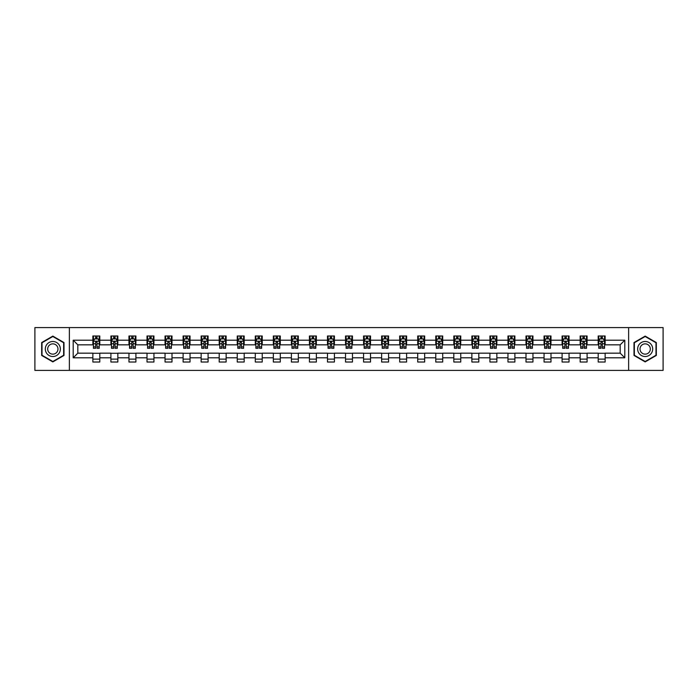<?xml version="1.0" encoding="UTF-8"?>
<svg xmlns="http://www.w3.org/2000/svg" width="698" height="698" viewBox="0 0 698 698"><rect width="100%" height="100%" fill="white"/><g stroke="black" fill="none" stroke-linecap="round" stroke-linejoin="round"><path stroke-width="1.05" d="M628.628 370.402L663.1 370.402L663.1 327.598L628.628 327.598L628.628 370.402L69.372 370.402L69.372 327.598L34.9 327.598L34.9 370.402L69.372 370.402M628.628 327.598L69.372 327.598M605.14 340.205L605.14 335.982L598.195 335.982L598.195 340.205L587.088 340.205L587.088 335.982L580.151 335.982L580.151 340.205L569.045 340.205L569.045 335.982L562.099 335.982L562.099 340.205L550.992 340.205L550.992 335.982L544.056 335.982L544.056 340.205L532.949 340.205L532.949 335.982L526.004 335.982L526.004 340.205L514.897 340.205L514.897 335.982L507.961 335.982L507.961 340.205L496.854 340.205L496.854 335.982L489.909 335.982L489.909 340.205L478.802 340.205L478.802 335.982L471.865 335.982L471.865 340.205L460.759 340.205L460.759 335.982L453.813 335.982L453.813 340.205L442.707 340.205L442.707 335.982L435.77 335.982L435.77 340.205L424.663 340.205L424.663 335.982L417.718 335.982L417.718 340.205L406.611 340.205L406.611 335.982L399.675 335.982L399.675 340.205L388.568 340.205L388.568 335.982L381.623 335.982L381.623 340.205L370.516 340.205L370.516 335.982L363.579 335.982L363.579 340.205L352.473 340.205L352.473 335.982L345.527 335.982L345.527 340.205L334.421 340.205L334.421 335.982L327.484 335.982L327.484 340.205L316.377 340.205L316.377 335.982L309.432 335.982L309.432 340.205L298.325 340.205L298.325 335.982L291.389 335.982L291.389 340.205L280.282 340.205L280.282 335.982L273.337 335.982L273.337 340.205L262.23 340.205L262.23 335.982L255.294 335.982L255.294 340.205L244.187 340.205L244.187 335.982L237.241 335.982L237.241 340.205L226.135 340.205L226.135 335.982L219.198 335.982L219.198 340.205L208.091 340.205L208.091 335.982L201.146 335.982L201.146 340.205L190.039 340.205L190.039 335.982L183.103 335.982L183.103 340.205L171.996 340.205L171.996 335.982L165.051 335.982L165.051 340.205L153.944 340.205L153.944 335.982L147.008 335.982L147.008 340.205L135.901 340.205L135.901 335.982L128.956 335.982L128.956 340.205L117.849 340.205L117.849 335.982L110.912 335.982L110.912 340.205L99.805 340.205L99.805 335.982L92.86 335.982L92.86 340.205L73.194 340.205L73.194 357.795L77.818 353.162L92.86 353.162L92.86 362.018L99.805 362.018L99.805 353.162L110.912 353.162L110.912 362.018L117.849 362.018L117.849 353.162L128.956 353.162L128.956 362.018L135.901 362.018L135.901 353.162L147.008 353.162L147.008 362.018L153.944 362.018L153.944 353.162L165.051 353.162L165.051 362.018L171.996 362.018L171.996 353.162L183.103 353.162L183.103 362.018L190.039 362.018L190.039 353.162L201.146 353.162L201.146 362.018L208.091 362.018L208.091 353.162L219.198 353.162L219.198 362.018L226.135 362.018L226.135 353.162L237.241 353.162L237.241 362.018L244.187 362.018L244.187 353.162L255.294 353.162L255.294 362.018L262.23 362.018L262.23 353.162L273.337 353.162L273.337 362.018L280.282 362.018L280.282 353.162L291.389 353.162L291.389 362.018L298.325 362.018L298.325 353.162L309.432 353.162L309.432 362.018L316.377 362.018L316.377 353.162L327.484 353.162L327.484 362.018L334.421 362.018L334.421 353.162L345.527 353.162L345.527 362.018L352.473 362.018L352.473 353.162L363.579 353.162L363.579 362.018L370.516 362.018L370.516 353.162L381.623 353.162L381.623 362.018L388.568 362.018L388.568 353.162L399.675 353.162L399.675 362.018L406.611 362.018L406.611 353.162L417.718 353.162L417.718 362.018L424.663 362.018L424.663 353.162L435.77 353.162L435.77 362.018L442.707 362.018L442.707 353.162L453.813 353.162L453.813 362.018L460.759 362.018L460.759 353.162L471.865 353.162L471.865 362.018L478.802 362.018L478.802 353.162L489.909 353.162L489.909 362.018L496.854 362.018L496.854 353.162L507.961 353.162L507.961 362.018L514.897 362.018L514.897 353.162L526.004 353.162L526.004 362.018L532.949 362.018L532.949 353.162L544.056 353.162L544.056 362.018L550.992 362.018L550.992 353.162L562.099 353.162L562.099 362.018L569.045 362.018L569.045 353.162L580.151 353.162L580.151 362.018L587.088 362.018L587.088 353.162L598.195 353.162L598.195 362.018L605.14 362.018L605.14 353.162L620.182 353.162L620.182 344.838L605.14 344.838L605.14 340.205L624.806 340.205L624.806 357.795L605.14 357.795M598.195 357.795L587.088 357.795M580.151 357.795L569.045 357.795M562.099 357.795L550.992 357.795M544.056 357.795L532.949 357.795M526.004 357.795L514.897 357.795M507.961 357.795L496.854 357.795M489.909 357.795L478.802 357.795M471.865 357.795L460.759 357.795M453.813 357.795L442.707 357.795M435.77 357.795L424.663 357.795M417.718 357.795L406.611 357.795M399.675 357.795L388.568 357.795M381.623 357.795L370.516 357.795M363.579 357.795L352.473 357.795M345.527 357.795L334.421 357.795M327.484 357.795L316.377 357.795M309.432 357.795L298.325 357.795M291.389 357.795L280.282 357.795M273.337 357.795L262.23 357.795M255.294 357.795L244.187 357.795M237.241 357.795L226.135 357.795M219.198 357.795L208.091 357.795M201.146 357.795L190.039 357.795M183.103 357.795L171.996 357.795M165.051 357.795L153.944 357.795M147.008 357.795L135.901 357.795M128.956 357.795L117.849 357.795M110.912 357.795L99.805 357.795M92.86 357.795L73.194 357.795M598.195 340.205L598.195 344.838L587.088 344.838L587.088 340.205M580.151 340.205L580.151 344.838L569.045 344.838L569.045 340.205M562.099 340.205L562.099 344.838L550.992 344.838L550.992 340.205M544.056 340.205L544.056 344.838L532.949 344.838L532.949 340.205M526.004 340.205L526.004 344.838L514.897 344.838L514.897 340.205M507.961 340.205L507.961 344.838L496.854 344.838L496.854 340.205M489.909 340.205L489.909 344.838L478.802 344.838L478.802 340.205M471.865 340.205L471.865 344.838L460.759 344.838L460.759 340.205M453.813 340.205L453.813 344.838L442.707 344.838L442.707 340.205M435.77 340.205L435.77 344.838L424.663 344.838L424.663 340.205M417.718 340.205L417.718 344.838L406.611 344.838L406.611 340.205M399.675 340.205L399.675 344.838L388.568 344.838L388.568 340.205M381.623 340.205L381.623 344.838L370.516 344.838L370.516 340.205M363.579 340.205L363.579 344.838L352.473 344.838L352.473 340.205M345.527 340.205L345.527 344.838L334.421 344.838L334.421 340.205M327.484 340.205L327.484 344.838L316.377 344.838L316.377 340.205M309.432 340.205L309.432 344.838L298.325 344.838L298.325 340.205M291.389 340.205L291.389 344.838L280.282 344.838L280.282 340.205M273.337 340.205L273.337 344.838L262.23 344.838L262.23 340.205M255.294 340.205L255.294 344.838L244.187 344.838L244.187 340.205M237.241 340.205L237.241 344.838L226.135 344.838L226.135 340.205M219.198 340.205L219.198 344.838L208.091 344.838L208.091 340.205M201.146 340.205L201.146 344.838L190.039 344.838L190.039 340.205M183.103 340.205L183.103 344.838L171.996 344.838L171.996 340.205M165.051 340.205L165.051 344.838L153.944 344.838L153.944 340.205M147.008 340.205L147.008 344.838L135.901 344.838L135.901 340.205M128.956 340.205L128.956 344.838L117.849 344.838L117.849 340.205M110.912 340.205L110.912 344.838L99.805 344.838L99.805 340.205M92.86 340.205L92.86 344.838L77.818 344.838L73.194 340.205M77.818 344.838L77.818 353.162M624.806 357.795L620.182 353.162M620.182 344.838L624.806 340.205M92.86 338.879L93.436 338.879M95.635 338.879L97.022 338.879M99.221 338.879L99.805 338.879M92.86 344.716L93.436 344.716M95.635 344.716L97.022 344.716M99.221 344.716L99.805 344.716M92.86 353.284L99.805 353.284M92.86 359.121L99.805 359.121M110.912 353.284L117.849 353.284M110.912 359.121L117.849 359.121M110.912 338.879L111.488 338.879M113.687 338.879L115.074 338.879M117.273 338.879L117.849 338.879M110.912 344.716L111.488 344.716M113.687 344.716L115.074 344.716M117.273 344.716L117.849 344.716M128.956 353.284L135.901 353.284M128.956 359.121L135.901 359.121M128.956 338.879L129.531 338.879M131.73 338.879L133.117 338.879M135.316 338.879L135.901 338.879M128.956 344.716L129.531 344.716M131.73 344.716L133.117 344.716M135.316 344.716L135.901 344.716M147.008 353.284L153.944 353.284M147.008 359.121L153.944 359.121M147.008 338.879L147.583 338.879M149.782 338.879L151.169 338.879M153.368 338.879L153.944 338.879M147.008 344.716L147.583 344.716M149.782 344.716L151.169 344.716M153.368 344.716L153.944 344.716M165.051 353.284L171.996 353.284M165.051 359.121L171.996 359.121M165.051 338.879L165.627 338.879M167.825 338.879L169.213 338.879M171.411 338.879L171.996 338.879M165.051 344.716L165.627 344.716M167.825 344.716L169.213 344.716M171.411 344.716L171.996 344.716M183.103 353.284L190.039 353.284M183.103 359.121L190.039 359.121M183.103 338.879L183.679 338.879M185.877 338.879L187.265 338.879M189.463 338.879L190.039 338.879M183.103 344.716L183.679 344.716M185.877 344.716L187.265 344.716M189.463 344.716L190.039 344.716M201.146 353.284L208.091 353.284M201.146 359.121L208.091 359.121M201.146 338.879L201.722 338.879M203.921 338.879L205.308 338.879M207.507 338.879L208.091 338.879M201.146 344.716L201.722 344.716M203.921 344.716L205.308 344.716M207.507 344.716L208.091 344.716M219.198 353.284L226.135 353.284M219.198 359.121L226.135 359.121M219.198 338.879L219.774 338.879M221.973 338.879L223.36 338.879M225.559 338.879L226.135 338.879M219.198 344.716L219.774 344.716M221.973 344.716L223.36 344.716M225.559 344.716L226.135 344.716M237.241 353.284L244.187 353.284M237.241 359.121L244.187 359.121M237.241 338.879L237.817 338.879M240.016 338.879L241.412 338.879M243.602 338.879L244.187 338.879M237.241 344.716L237.817 344.716M240.016 344.716L241.412 344.716M243.602 344.716L244.187 344.716M255.294 353.284L262.23 353.284M255.294 359.121L262.23 359.121M255.294 338.879L255.869 338.879M258.068 338.879L259.455 338.879M261.654 338.879L262.23 338.879M255.294 344.716L255.869 344.716M258.068 344.716L259.455 344.716M261.654 344.716L262.23 344.716M273.337 353.284L280.282 353.284M273.337 359.121L280.282 359.121M273.337 338.879L273.913 338.879M276.111 338.879L277.507 338.879M279.697 338.879L280.282 338.879M273.337 344.716L273.913 344.716M276.111 344.716L277.507 344.716M279.697 344.716L280.282 344.716M291.389 353.284L298.325 353.284M291.389 359.121L298.325 359.121M291.389 338.879L291.965 338.879M294.163 338.879L295.551 338.879M297.749 338.879L298.325 338.879M291.389 344.716L291.965 344.716M294.163 344.716L295.551 344.716M297.749 344.716L298.325 344.716M309.432 353.284L316.377 353.284M309.432 359.121L316.377 359.121M309.432 338.879L310.008 338.879M312.207 338.879L313.603 338.879M315.793 338.879L316.377 338.879M309.432 344.716L310.008 344.716M312.207 344.716L313.603 344.716M315.793 344.716L316.377 344.716M327.484 353.284L334.421 353.284M327.484 359.121L334.421 359.121M327.484 338.879L328.06 338.879M330.259 338.879L331.646 338.879M333.845 338.879L334.421 338.879M327.484 344.716L328.06 344.716M330.259 344.716L331.646 344.716M333.845 344.716L334.421 344.716M345.527 353.284L352.473 353.284M345.527 359.121L352.473 359.121M345.527 338.879L346.112 338.879M348.302 338.879L349.698 338.879M351.888 338.879L352.473 338.879M345.527 344.716L346.112 344.716M348.302 344.716L349.698 344.716M351.888 344.716L352.473 344.716M363.579 353.284L370.516 353.284M363.579 359.121L370.516 359.121M363.579 338.879L364.155 338.879M366.354 338.879L367.741 338.879M369.94 338.879L370.516 338.879M363.579 344.716L364.155 344.716M366.354 344.716L367.741 344.716M369.94 344.716L370.516 344.716M381.623 353.284L388.568 353.284M381.623 359.121L388.568 359.121M381.623 338.879L382.207 338.879M384.397 338.879L385.793 338.879M387.992 338.879L388.568 338.879M381.623 344.716L382.207 344.716M384.397 344.716L385.793 344.716M387.992 344.716L388.568 344.716M399.675 353.284L406.611 353.284M399.675 359.121L406.611 359.121M399.675 338.879L400.251 338.879M402.449 338.879L403.837 338.879M406.035 338.879L406.611 338.879M399.675 344.716L400.251 344.716M402.449 344.716L403.837 344.716M406.035 344.716L406.611 344.716M417.718 353.284L424.663 353.284M417.718 359.121L424.663 359.121M417.718 338.879L418.303 338.879M420.493 338.879L421.889 338.879M424.087 338.879L424.663 338.879M417.718 344.716L418.303 344.716M420.493 344.716L421.889 344.716M424.087 344.716L424.663 344.716M435.77 353.284L442.707 353.284M435.77 359.121L442.707 359.121M435.77 338.879L436.346 338.879M438.545 338.879L439.932 338.879M442.131 338.879L442.707 338.879M435.77 344.716L436.346 344.716M438.545 344.716L439.932 344.716M442.131 344.716L442.707 344.716M453.813 353.284L460.759 353.284M453.813 359.121L460.759 359.121M453.813 338.879L454.398 338.879M456.588 338.879L457.984 338.879M460.183 338.879L460.759 338.879M453.813 344.716L454.398 344.716M456.588 344.716L457.984 344.716M460.183 344.716L460.759 344.716M471.865 353.284L478.802 353.284M471.865 359.121L478.802 359.121M471.865 338.879L472.441 338.879M474.64 338.879L476.027 338.879M478.226 338.879L478.802 338.879M471.865 344.716L472.441 344.716M474.64 344.716L476.027 344.716M478.226 344.716L478.802 344.716M489.909 353.284L496.854 353.284M489.909 359.121L496.854 359.121M489.909 338.879L490.493 338.879M492.692 338.879L494.079 338.879M496.278 338.879L496.854 338.879M489.909 344.716L490.493 344.716M492.692 344.716L494.079 344.716M496.278 344.716L496.854 344.716M507.961 353.284L514.897 353.284M507.961 359.121L514.897 359.121M507.961 338.879L508.537 338.879M510.735 338.879L512.123 338.879M514.321 338.879L514.897 338.879M507.961 344.716L508.537 344.716M510.735 344.716L512.123 344.716M514.321 344.716L514.897 344.716M526.004 353.284L532.949 353.284M526.004 359.121L532.949 359.121M526.004 338.879L526.589 338.879M528.787 338.879L530.175 338.879M532.373 338.879L532.949 338.879M526.004 344.716L526.589 344.716M528.787 344.716L530.175 344.716M532.373 344.716L532.949 344.716M544.056 353.284L550.992 353.284M544.056 359.121L550.992 359.121M544.056 338.879L544.632 338.879M546.831 338.879L548.218 338.879M550.417 338.879L550.992 338.879M544.056 344.716L544.632 344.716M546.831 344.716L548.218 344.716M550.417 344.716L550.992 344.716M562.099 353.284L569.045 353.284M562.099 359.121L569.045 359.121M562.099 338.879L562.684 338.879M564.883 338.879L566.27 338.879M568.469 338.879L569.045 338.879M562.099 344.716L562.684 344.716M564.883 344.716L566.27 344.716M568.469 344.716L569.045 344.716M580.151 353.284L587.088 353.284M580.151 359.121L587.088 359.121M580.151 338.879L580.727 338.879M582.926 338.879L584.313 338.879M586.512 338.879L587.088 338.879M580.151 344.716L580.727 344.716M582.926 344.716L584.313 344.716M586.512 344.716L587.088 344.716M598.195 353.284L605.14 353.284M598.195 359.121L605.14 359.121M598.195 338.879L598.779 338.879M600.978 338.879L602.365 338.879M604.564 338.879L605.14 338.879M598.195 344.716L598.779 344.716M600.978 344.716L602.365 344.716M604.564 344.716L605.14 344.716M52.83 361.896L63.998 355.448L63.998 342.552L52.83 336.104L41.671 342.552L41.671 355.448L52.83 361.896M656.329 342.552L645.17 336.104L634.002 342.552L634.002 355.448L645.17 361.896L656.329 355.448L656.329 342.552M97.022 337.492L95.635 337.492M99.221 346.854L97.022 346.854L97.022 348.302L99.221 348.302L99.221 341.252L98.069 338.931L94.596 338.931L93.436 341.252L93.436 348.302L95.635 348.302L95.635 346.854L93.436 346.854M93.436 341.252L93.436 335.982M99.221 341.252L99.221 335.982M95.635 338.931L95.635 335.982M97.022 335.982L97.022 338.931M97.022 346.854L97.022 342.116L95.635 342.116L95.635 346.854M59.347 352.76A7.521 7.521 0 0 0 56.59 342.491A7.521 7.521 0 0 0 46.321 345.24A7.521 7.521 0 0 0 49.069 355.509A7.521 7.521 0 0 0 59.347 352.76M57.288 351.574A5.148 5.148 0 0 0 55.404 344.542A5.148 5.148 0 0 0 48.371 346.426A5.148 5.148 0 0 0 50.256 353.458A5.148 5.148 0 0 0 57.288 351.574M42.011 355.247L42.011 342.753L52.83 336.506L63.649 342.753L63.649 355.247L52.83 361.494L42.011 355.247M645.17 341.479A7.521 7.521 0 0 0 637.649 349A7.521 7.521 0 0 0 645.17 356.521A7.521 7.521 0 0 0 652.691 349A7.521 7.521 0 0 0 645.17 341.479M645.17 343.852A5.148 5.148 0 0 0 640.022 349A5.148 5.148 0 0 0 645.17 354.148A5.148 5.148 0 0 0 650.318 349A5.148 5.148 0 0 0 645.17 343.852M655.989 355.247L645.17 361.494L634.351 355.247L634.351 342.753L645.17 336.506L655.989 342.753L655.989 355.247M115.074 337.492L113.687 337.492M117.273 346.854L115.074 346.854L115.074 348.302L117.273 348.302L117.273 341.252L116.112 338.931L112.64 338.931L111.488 341.252L111.488 348.302L113.687 348.302L113.687 346.854L111.488 346.854M111.488 341.252L111.488 335.982M117.273 341.252L117.273 335.982M113.687 338.931L113.687 335.982M115.074 335.982L115.074 338.931M115.074 346.854L115.074 342.116L113.687 342.116L113.687 346.854M133.117 337.492L131.73 337.492M135.316 346.854L133.117 346.854L133.117 348.302L135.316 348.302L135.316 341.252L134.164 338.931L130.692 338.931L129.531 341.252L129.531 348.302L131.73 348.302L131.73 346.854L129.531 346.854M129.531 341.252L129.531 335.982M135.316 341.252L135.316 335.982M131.73 338.931L131.73 335.982M133.117 335.982L133.117 338.931M133.117 346.854L133.117 342.116L131.73 342.116L131.73 346.854M151.169 337.492L149.782 337.492M153.368 346.854L151.169 346.854L151.169 348.302L153.368 348.302L153.368 341.252L152.208 338.931L148.744 338.931L147.583 341.252L147.583 348.302L149.782 348.302L149.782 346.854L147.583 346.854M147.583 341.252L147.583 335.982M153.368 341.252L153.368 335.982M149.782 338.931L149.782 335.982M151.169 335.982L151.169 338.931M151.169 346.854L151.169 342.116L149.782 342.116L149.782 346.854M169.213 337.492L167.825 337.492M171.411 346.854L169.213 346.854L169.213 348.302L171.411 348.302L171.411 341.252L170.26 338.931L166.787 338.931L165.627 341.252L165.627 348.302L167.825 348.302L167.825 346.854L165.627 346.854M165.627 341.252L165.627 335.982M171.411 341.252L171.411 335.982M167.825 338.931L167.825 335.982M169.213 335.982L169.213 338.931M169.213 346.854L169.213 342.116L167.825 342.116L167.825 346.854M187.265 337.492L185.877 337.492M189.463 346.854L187.265 346.854L187.265 348.302L189.463 348.302L189.463 341.252L188.303 338.931L184.839 338.931L183.679 341.252L183.679 348.302L185.877 348.302L185.877 346.854L183.679 346.854M183.679 341.252L183.679 335.982M189.463 341.252L189.463 335.982M185.877 338.931L185.877 335.982M187.265 335.982L187.265 338.931M187.265 346.854L187.265 342.116L185.877 342.116L185.877 346.854M205.308 337.492L203.921 337.492M207.507 346.854L205.308 346.854L205.308 348.302L207.507 348.302L207.507 341.252L206.355 338.931L202.882 338.931L201.722 341.252L201.722 348.302L203.921 348.302L203.921 346.854L201.722 346.854M201.722 341.252L201.722 335.982M207.507 341.252L207.507 335.982M203.921 338.931L203.921 335.982M205.308 335.982L205.308 338.931M205.308 346.854L205.308 342.116L203.921 342.116L203.921 346.854M223.36 337.492L221.973 337.492M225.559 346.854L223.36 346.854L223.36 348.302L225.559 348.302L225.559 341.252L224.398 338.931L220.934 338.931L219.774 341.252L219.774 348.302L221.973 348.302L221.973 346.854L219.774 346.854M219.774 341.252L219.774 335.982M225.559 341.252L225.559 335.982M221.973 338.931L221.973 335.982M223.36 335.982L223.36 338.931M223.36 346.854L223.36 342.116L221.973 342.116L221.973 346.854M241.412 337.492L240.016 337.492M243.602 346.854L241.412 346.854L241.412 348.302L243.602 348.302L243.602 341.252L242.45 338.931L238.978 338.931L237.817 341.252L237.817 348.302L240.016 348.302L240.016 346.854L237.817 346.854M237.817 341.252L237.817 335.982M243.602 341.252L243.602 335.982M240.016 338.931L240.016 335.982M241.412 335.982L241.412 338.931M241.412 346.854L241.412 342.116L240.016 342.116L240.016 346.854M259.455 337.492L258.068 337.492M261.654 346.854L259.455 346.854L259.455 348.302L261.654 348.302L261.654 341.252L260.494 338.931L257.03 338.931L255.869 341.252L255.869 348.302L258.068 348.302L258.068 346.854L255.869 346.854M255.869 341.252L255.869 335.982M261.654 341.252L261.654 335.982M258.068 338.931L258.068 335.982M259.455 335.982L259.455 338.931M259.455 346.854L259.455 342.116L258.068 342.116L258.068 346.854M277.507 337.492L276.111 337.492M279.697 346.854L277.507 346.854L277.507 348.302L279.697 348.302L279.697 341.252L278.546 338.931L275.073 338.931L273.913 341.252L273.913 348.302L276.111 348.302L276.111 346.854L273.913 346.854M273.913 341.252L273.913 335.982M279.697 341.252L279.697 335.982M276.111 338.931L276.111 335.982M277.507 335.982L277.507 338.931M277.507 346.854L277.507 342.116L276.111 342.116L276.111 346.854M295.551 337.492L294.163 337.492M297.749 346.854L295.551 346.854L295.551 348.302L297.749 348.302L297.749 341.252L296.589 338.931L293.125 338.931L291.965 341.252L291.965 348.302L294.163 348.302L294.163 346.854L291.965 346.854M291.965 341.252L291.965 335.982M297.749 341.252L297.749 335.982M294.163 338.931L294.163 335.982M295.551 335.982L295.551 338.931M295.551 346.854L295.551 342.116L294.163 342.116L294.163 346.854M313.603 337.492L312.207 337.492M315.793 346.854L313.603 346.854L313.603 348.302L315.793 348.302L315.793 341.252L314.641 338.931L311.168 338.931L310.008 341.252L310.008 348.302L312.207 348.302L312.207 346.854L310.008 346.854M310.008 341.252L310.008 335.982M315.793 341.252L315.793 335.982M312.207 338.931L312.207 335.982M313.603 335.982L313.603 338.931M313.603 346.854L313.603 342.116L312.207 342.116L312.207 346.854M331.646 337.492L330.259 337.492M333.845 346.854L331.646 346.854L331.646 348.302L333.845 348.302L333.845 341.252L332.684 338.931L329.22 338.931L328.06 341.252L328.06 348.302L330.259 348.302L330.259 346.854L328.06 346.854M328.06 341.252L328.06 335.982M333.845 341.252L333.845 335.982M330.259 338.931L330.259 335.982M331.646 335.982L331.646 338.931M331.646 346.854L331.646 342.116L330.259 342.116L330.259 346.854M349.698 337.492L348.302 337.492M351.888 346.854L349.698 346.854L349.698 348.302L351.888 348.302L351.888 341.252L350.736 338.931L347.264 338.931L346.112 341.252L346.112 348.302L348.302 348.302L348.302 346.854L346.112 346.854M346.112 341.252L346.112 335.982M351.888 341.252L351.888 335.982M348.302 338.931L348.302 335.982M349.698 335.982L349.698 338.931M349.698 346.854L349.698 342.116L348.302 342.116L348.302 346.854M367.741 337.492L366.354 337.492M369.94 346.854L367.741 346.854L367.741 348.302L369.94 348.302L369.94 341.252L368.78 338.931L365.316 338.931L364.155 341.252L364.155 348.302L366.354 348.302L366.354 346.854L364.155 346.854M364.155 341.252L364.155 335.982M369.94 341.252L369.94 335.982M366.354 338.931L366.354 335.982M367.741 335.982L367.741 338.931M367.741 346.854L367.741 342.116L366.354 342.116L366.354 346.854M385.793 337.492L384.397 337.492M387.992 346.854L385.793 346.854L385.793 348.302L387.992 348.302L387.992 341.252L386.832 338.931L383.359 338.931L382.207 341.252L382.207 348.302L384.397 348.302L384.397 346.854L382.207 346.854M382.207 341.252L382.207 335.982M387.992 341.252L387.992 335.982M384.397 338.931L384.397 335.982M385.793 335.982L385.793 338.931M385.793 346.854L385.793 342.116L384.397 342.116L384.397 346.854M403.837 337.492L402.449 337.492M406.035 346.854L403.837 346.854L403.837 348.302L406.035 348.302L406.035 341.252L404.875 338.931L401.411 338.931L400.251 341.252L400.251 348.302L402.449 348.302L402.449 346.854L400.251 346.854M400.251 341.252L400.251 335.982M406.035 341.252L406.035 335.982M402.449 338.931L402.449 335.982M403.837 335.982L403.837 338.931M403.837 346.854L403.837 342.116L402.449 342.116L402.449 346.854M421.889 337.492L420.493 337.492M424.087 346.854L421.889 346.854L421.889 348.302L424.087 348.302L424.087 341.252L422.927 338.931L419.454 338.931L418.303 341.252L418.303 348.302L420.493 348.302L420.493 346.854L418.303 346.854M418.303 341.252L418.303 335.982M424.087 341.252L424.087 335.982M420.493 338.931L420.493 335.982M421.889 335.982L421.889 338.931M421.889 346.854L421.889 342.116L420.493 342.116L420.493 346.854M439.932 337.492L438.545 337.492M442.131 346.854L439.932 346.854L439.932 348.302L442.131 348.302L442.131 341.252L440.97 338.931L437.506 338.931L436.346 341.252L436.346 348.302L438.545 348.302L438.545 346.854L436.346 346.854M436.346 341.252L436.346 335.982M442.131 341.252L442.131 335.982M438.545 338.931L438.545 335.982M439.932 335.982L439.932 338.931M439.932 346.854L439.932 342.116L438.545 342.116L438.545 346.854M457.984 337.492L456.588 337.492M460.183 346.854L457.984 346.854L457.984 348.302L460.183 348.302L460.183 341.252L459.022 338.931L455.55 338.931L454.398 341.252L454.398 348.302L456.588 348.302L456.588 346.854L454.398 346.854M454.398 341.252L454.398 335.982M460.183 341.252L460.183 335.982M456.588 338.931L456.588 335.982M457.984 335.982L457.984 338.931M457.984 346.854L457.984 342.116L456.588 342.116L456.588 346.854M476.027 337.492L474.64 337.492M478.226 346.854L476.027 346.854L476.027 348.302L478.226 348.302L478.226 341.252L477.066 338.931L473.602 338.931L472.441 341.252L472.441 348.302L474.64 348.302L474.64 346.854L472.441 346.854M472.441 341.252L472.441 335.982M478.226 341.252L478.226 335.982M474.64 338.931L474.64 335.982M476.027 335.982L476.027 338.931M476.027 346.854L476.027 342.116L474.64 342.116L474.64 346.854M494.079 337.492L492.692 337.492M496.278 346.854L494.079 346.854L494.079 348.302L496.278 348.302L496.278 341.252L495.118 338.931L491.645 338.931L490.493 341.252L490.493 348.302L492.692 348.302L492.692 346.854L490.493 346.854M490.493 341.252L490.493 335.982M496.278 341.252L496.278 335.982M492.692 338.931L492.692 335.982M494.079 335.982L494.079 338.931M494.079 346.854L494.079 342.116L492.692 342.116L492.692 346.854M512.123 337.492L510.735 337.492M514.321 346.854L512.123 346.854L512.123 348.302L514.321 348.302L514.321 341.252L513.161 338.931L509.697 338.931L508.537 341.252L508.537 348.302L510.735 348.302L510.735 346.854L508.537 346.854M508.537 341.252L508.537 335.982M514.321 341.252L514.321 335.982M510.735 338.931L510.735 335.982M512.123 335.982L512.123 338.931M512.123 346.854L512.123 342.116L510.735 342.116L510.735 346.854M530.175 337.492L528.787 337.492M532.373 346.854L530.175 346.854L530.175 348.302L532.373 348.302L532.373 341.252L531.213 338.931L527.74 338.931L526.589 341.252L526.589 348.302L528.787 348.302L528.787 346.854L526.589 346.854M526.589 341.252L526.589 335.982M532.373 341.252L532.373 335.982M528.787 338.931L528.787 335.982M530.175 335.982L530.175 338.931M530.175 346.854L530.175 342.116L528.787 342.116L528.787 346.854M548.218 337.492L546.831 337.492M550.417 346.854L548.218 346.854L548.218 348.302L550.417 348.302L550.417 341.252L549.256 338.931L545.792 338.931L544.632 341.252L544.632 348.302L546.831 348.302L546.831 346.854L544.632 346.854M544.632 341.252L544.632 335.982M550.417 341.252L550.417 335.982M546.831 338.931L546.831 335.982M548.218 335.982L548.218 338.931M548.218 346.854L548.218 342.116L546.831 342.116L546.831 346.854M566.27 337.492L564.883 337.492M568.469 346.854L566.27 346.854L566.27 348.302L568.469 348.302L568.469 341.252L567.308 338.931L563.836 338.931L562.684 341.252L562.684 348.302L564.883 348.302L564.883 346.854L562.684 346.854M562.684 341.252L562.684 335.982M568.469 341.252L568.469 335.982M564.883 338.931L564.883 335.982M566.27 335.982L566.27 338.931M566.27 346.854L566.27 342.116L564.883 342.116L564.883 346.854M584.313 337.492L582.926 337.492M586.512 346.854L584.313 346.854L584.313 348.302L586.512 348.302L586.512 341.252L585.36 338.931L581.888 338.931L580.727 341.252L580.727 348.302L582.926 348.302L582.926 346.854L580.727 346.854M580.727 341.252L580.727 335.982M586.512 341.252L586.512 335.982M582.926 338.931L582.926 335.982M584.313 335.982L584.313 338.931M584.313 346.854L584.313 342.116L582.926 342.116L582.926 346.854M602.365 337.492L600.978 337.492M604.564 346.854L602.365 346.854L602.365 348.302L604.564 348.302L604.564 341.252L603.404 338.931L599.931 338.931L598.779 341.252L598.779 348.302L600.978 348.302L600.978 346.854L598.779 346.854M598.779 341.252L598.779 335.982M604.564 341.252L604.564 335.982M600.978 338.931L600.978 335.982M602.365 335.982L602.365 338.931M602.365 346.854L602.365 342.116L600.978 342.116L600.978 346.854M99.195 341.191L93.471 341.191M93.436 339.071L94.527 339.071M98.139 339.071L99.221 339.071M95.635 343.756L93.436 343.756M99.221 343.756L97.022 343.756M97.022 338.225L95.635 338.225M117.247 341.191L111.514 341.191M111.488 339.071L112.579 339.071M116.182 339.071L117.273 339.071M113.687 343.756L111.488 343.756M117.273 343.756L115.074 343.756M115.074 338.225L113.687 338.225M135.29 341.191L129.566 341.191M129.531 339.071L130.622 339.071M134.234 339.071L135.316 339.071M131.73 343.756L129.531 343.756M135.316 343.756L133.117 343.756M133.117 338.225L131.73 338.225M153.342 341.191L147.61 341.191M147.583 339.071L148.674 339.071M152.277 339.071L153.368 339.071M149.782 343.756L147.583 343.756M153.368 343.756L151.169 343.756M151.169 338.225L149.782 338.225M171.385 341.191L165.662 341.191M165.627 339.071L166.717 339.071M170.329 339.071L171.411 339.071M167.825 343.756L165.627 343.756M171.411 343.756L169.213 343.756M169.213 338.225L167.825 338.225M189.437 341.191L183.705 341.191M183.679 339.071L184.769 339.071M188.373 339.071L189.463 339.071M185.877 343.756L183.679 343.756M189.463 343.756L187.265 343.756M187.265 338.225L185.877 338.225M207.481 341.191L201.757 341.191M201.722 339.071L202.813 339.071M206.425 339.071L207.507 339.071M203.921 343.756L201.722 343.756M207.507 343.756L205.308 343.756M205.308 338.225L203.921 338.225M225.533 341.191L219.8 341.191M219.774 339.071L220.865 339.071M224.468 339.071L225.559 339.071M221.973 343.756L219.774 343.756M225.559 343.756L223.36 343.756M223.36 338.225L221.973 338.225M243.576 341.191L237.852 341.191M237.817 339.071L238.908 339.071M242.52 339.071L243.602 339.071M240.016 343.756L237.817 343.756M243.602 343.756L241.412 343.756M241.412 338.225L240.016 338.225M261.628 341.191L255.896 341.191M255.869 339.071L256.96 339.071M260.563 339.071L261.654 339.071M258.068 343.756L255.869 343.756M261.654 343.756L259.455 343.756M259.455 338.225L258.068 338.225M279.671 341.191L273.948 341.191M273.913 339.071L275.003 339.071M278.615 339.071L279.697 339.071M276.111 343.756L273.913 343.756M279.697 343.756L277.507 343.756M277.507 338.225L276.111 338.225M297.723 341.191L291.991 341.191M291.965 339.071L293.055 339.071M296.659 339.071L297.749 339.071M294.163 343.756L291.965 343.756M297.749 343.756L295.551 343.756M295.551 338.225L294.163 338.225M315.766 341.191L310.043 341.191M310.008 339.071L311.099 339.071M314.711 339.071L315.793 339.071M312.207 343.756L310.008 343.756M315.793 343.756L313.603 343.756M313.603 338.225L312.207 338.225M333.819 341.191L328.086 341.191M328.06 339.071L329.151 339.071M332.754 339.071L333.845 339.071M330.259 343.756L328.06 343.756M333.845 343.756L331.646 343.756M331.646 338.225L330.259 338.225M351.862 341.191L346.138 341.191M346.112 339.071L347.194 339.071M350.806 339.071L351.888 339.071M348.302 343.756L346.112 343.756M351.888 343.756L349.698 343.756M349.698 338.225L348.302 338.225M369.914 341.191L364.182 341.191M364.155 339.071L365.246 339.071M368.849 339.071L369.94 339.071M366.354 343.756L364.155 343.756M369.94 343.756L367.741 343.756M367.741 338.225L366.354 338.225M387.957 341.191L382.234 341.191M382.207 339.071L383.289 339.071M386.901 339.071L387.992 339.071M384.397 343.756L382.207 343.756M387.992 343.756L385.793 343.756M385.793 338.225L384.397 338.225M406.009 341.191L400.277 341.191M400.251 339.071L401.341 339.071M404.945 339.071L406.035 339.071M402.449 343.756L400.251 343.756M406.035 343.756L403.837 343.756M403.837 338.225L402.449 338.225M424.052 341.191L418.329 341.191M418.303 339.071L419.385 339.071M422.997 339.071L424.087 339.071M420.493 343.756L418.303 343.756M424.087 343.756L421.889 343.756M421.889 338.225L420.493 338.225M442.104 341.191L436.372 341.191M436.346 339.071L437.437 339.071M441.04 339.071L442.131 339.071M438.545 343.756L436.346 343.756M442.131 343.756L439.932 343.756M439.932 338.225L438.545 338.225M460.148 341.191L454.424 341.191M454.398 339.071L455.48 339.071M459.092 339.071L460.183 339.071M456.588 343.756L454.398 343.756M460.183 343.756L457.984 343.756M457.984 338.225L456.588 338.225M478.2 341.191L472.467 341.191M472.441 339.071L473.532 339.071M477.135 339.071L478.226 339.071M474.64 343.756L472.441 343.756M478.226 343.756L476.027 343.756M476.027 338.225L474.64 338.225M496.243 341.191L490.52 341.191M490.493 339.071L491.575 339.071M495.187 339.071L496.278 339.071M492.692 343.756L490.493 343.756M496.278 343.756L494.079 343.756M494.079 338.225L492.692 338.225M514.295 341.191L508.563 341.191M508.537 339.071L509.627 339.071M513.231 339.071L514.321 339.071M510.735 343.756L508.537 343.756M514.321 343.756L512.123 343.756M512.123 338.225L510.735 338.225M532.338 341.191L526.615 341.191M526.589 339.071L527.671 339.071M531.283 339.071L532.373 339.071M528.787 343.756L526.589 343.756M532.373 343.756L530.175 343.756M530.175 338.225L528.787 338.225M550.39 341.191L544.658 341.191M544.632 339.071L545.723 339.071M549.326 339.071L550.417 339.071M546.831 343.756L544.632 343.756M550.417 343.756L548.218 343.756M548.218 338.225L546.831 338.225M568.434 341.191L562.71 341.191M562.684 339.071L563.766 339.071M567.378 339.071L568.469 339.071M564.883 343.756L562.684 343.756M568.469 343.756L566.27 343.756M566.27 338.225L564.883 338.225M586.486 341.191L580.753 341.191M580.727 339.071L581.818 339.071M585.421 339.071L586.512 339.071M582.926 343.756L580.727 343.756M586.512 343.756L584.313 343.756M584.313 338.225L582.926 338.225M604.529 341.191L598.805 341.191M598.779 339.071L599.861 339.071M603.473 339.071L604.564 339.071M600.978 343.756L598.779 343.756M604.564 343.756L602.365 343.756M602.365 338.225L600.978 338.225"/></g></svg>
